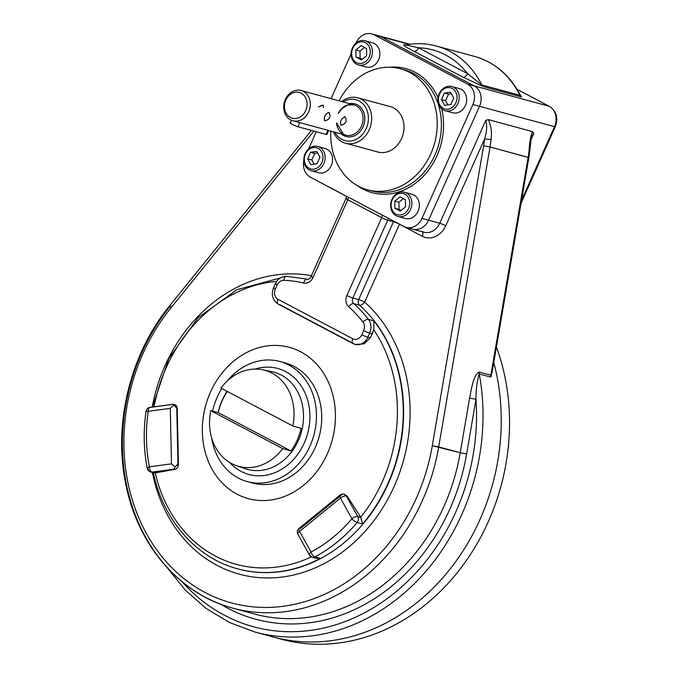 <?xml version="1.0" encoding="UTF-8"?>
<svg xmlns="http://www.w3.org/2000/svg" width="678" height="678" viewBox="0 0 678 678"><rect width="100%" height="100%" fill="white"/><g stroke="black" fill="none" stroke-linecap="round" stroke-linejoin="round"><path stroke-width="1.02" d="M410.614 209.29A12.543 10.492 -74.8 0 0 404.554 192.255A12.543 10.492 -74.8 0 0 391.918 199.425A12.543 10.492 -74.8 0 0 397.978 216.46A12.543 10.492 -74.8 0 0 410.614 209.29M397.978 216.46L405.436 218.486A12.543 10.492 -74.8 0 0 418.072 211.316A12.543 10.492 -74.8 0 0 412.012 194.281L404.554 192.255M399.045 209.383L398.893 202.256L403.351 198.629L398.893 202.256L394.749 201.137L400.003 196.866L405.402 199.713L405.546 206.832L400.3 211.104L394.901 208.256L394.749 201.137L400.003 196.866L405.402 199.713L405.546 206.832L400.3 211.104L394.901 208.256L394.749 201.137L398.893 202.256L399.045 209.383L394.901 208.256L401.088 210.46L399.045 209.383M391.918 199.425A12.543 10.492 -74.8 0 0 401.529 216.689A12.543 10.492 -74.8 0 0 410.351 196.959A12.543 10.492 -74.8 0 0 391.918 199.425M392.257 199.815A10.975 9.187 -74.8 0 0 400.664 214.926A10.975 9.187 -74.8 0 0 408.385 197.662A10.975 9.187 -74.8 0 0 392.257 199.815A10.975 9.187 -74.8 0 0 400.664 214.926A10.975 9.187 -74.8 0 0 408.385 197.662A10.975 9.187 -74.8 0 0 392.257 199.815M309.388 169.983A12.543 10.492 -74.8 0 0 311.202 170.695A12.543 10.492 -74.8 0 0 324.27 162.449A12.543 10.492 -74.8 0 0 319.584 147.202A12.543 10.492 -74.8 0 0 317.779 146.49A12.543 10.492 -74.8 0 0 304.71 154.737A12.543 10.492 -74.8 0 0 309.388 169.983M311.202 170.695L318.652 172.721A12.543 10.492 -74.8 0 0 332.067 163.373A12.543 10.492 -74.8 0 0 325.228 148.516L317.779 146.49M314.753 153.389L317.626 153.008L314.753 153.389L310.609 152.262L316.753 151.44L319.965 157.194L317.016 163.771L310.871 164.593L307.668 158.838L310.609 152.262L316.753 151.44L319.965 157.194L317.016 163.771L310.871 164.593L307.668 158.838L310.609 152.262L314.753 153.389L311.812 159.966L307.668 158.838L311.812 159.966L314.753 153.389M314.143 164.161L311.812 159.966L314.143 164.161M319.584 147.202A12.543 10.492 -74.8 0 0 303.846 160.016A12.543 10.492 -74.8 0 0 320.041 168.559A12.543 10.492 -74.8 0 0 319.584 147.202M318.118 148.397A10.975 9.187 -74.8 0 0 304.346 159.61A10.975 9.187 -74.8 0 0 318.516 167.085A10.975 9.187 -74.8 0 0 318.118 148.397A10.975 9.187 -74.8 0 0 304.346 159.61A10.975 9.187 -74.8 0 0 318.516 167.085A10.975 9.187 -74.8 0 0 318.118 148.397M352.424 47.943A12.543 10.492 -74.8 0 0 358.493 64.978A12.543 10.492 -74.8 0 0 371.129 57.808A12.543 10.492 -74.8 0 0 365.069 40.773A12.543 10.492 -74.8 0 0 352.424 47.943M358.493 64.978L365.942 67.003A12.543 10.492 -74.8 0 0 379.358 57.647A12.543 10.492 -74.8 0 0 372.519 42.799L365.069 40.773M359.976 51.079L364.433 47.452L359.976 51.079L355.84 49.952L361.086 45.68L366.484 48.528L366.637 55.647L361.382 59.918L355.992 57.071L355.84 49.952L361.086 45.68L366.484 48.528L366.637 55.647L361.382 59.918L355.992 57.071L355.84 49.952L359.976 51.079L360.128 58.198L355.992 57.071L360.128 58.198L359.976 51.079M362.179 59.274L360.128 58.198L362.179 59.274M371.129 57.808A12.543 10.492 -74.8 0 0 361.518 40.544A12.543 10.492 -74.8 0 0 352.687 60.274A12.543 10.492 -74.8 0 0 371.129 57.808M369.129 56.96A10.975 9.187 -74.8 0 0 360.721 41.858A10.975 9.187 -74.8 0 0 353.001 59.122A10.975 9.187 -74.8 0 0 369.129 56.96A10.975 9.187 -74.8 0 0 360.721 41.858A10.975 9.187 -74.8 0 0 353.001 59.122A10.975 9.187 -74.8 0 0 369.129 56.96M453.65 87.25A12.543 10.492 -74.8 0 0 451.845 86.538A12.543 10.492 -74.8 0 0 438.776 94.784A12.543 10.492 -74.8 0 0 443.463 110.031A12.543 10.492 -74.8 0 0 445.268 110.743A12.543 10.492 -74.8 0 0 458.336 102.497A12.543 10.492 -74.8 0 0 453.65 87.25M445.268 110.743L452.726 112.768A12.543 10.492 -74.8 0 0 465.794 104.522A12.543 10.492 -74.8 0 0 461.108 89.276A12.543 10.492 -74.8 0 0 459.303 88.564L451.845 86.538M448.505 94.132L451.387 93.75L448.505 94.132L444.37 93.013L450.514 92.183L453.718 97.937L450.777 104.514L444.632 105.336L441.429 99.59L444.37 93.013L450.514 92.183L453.718 97.937L450.777 104.514L444.632 105.336L441.429 99.59L444.37 93.013L448.505 94.132L445.565 100.708L441.429 99.59L445.565 100.708L448.505 94.132M447.904 104.904L445.565 100.708L447.904 104.904M443.463 110.031A12.543 10.492 -74.8 0 0 459.201 97.217A12.543 10.492 -74.8 0 0 443.005 88.674A12.543 10.492 -74.8 0 0 443.463 110.031M443.268 108.378A10.975 9.187 -74.8 0 0 457.04 97.166A10.975 9.187 -74.8 0 0 442.87 89.691A10.975 9.187 -74.8 0 0 443.268 108.378A10.975 9.187 -74.8 0 0 457.04 97.166A10.975 9.187 -74.8 0 0 442.87 89.691A10.975 9.187 -74.8 0 0 443.268 108.378M508.585 443.878A10.187 8.526 105.2 0 1 508.203 447.734A10.187 8.526 105.2 0 0 508.585 443.878M356.018 42.867L356.018 42.867A15.679 13.119 -74.8 0 1 371.815 33.9A15.679 13.119 -74.8 0 1 374.07 34.79L380.697 36.595A15.679 13.119 -74.8 0 0 378.443 35.697A15.679 13.119 105.2 0 1 380.697 36.595L474.202 85.903L380.697 36.595L374.07 34.79A15.679 13.119 -74.8 0 0 356.018 42.867M351.128 53.791L331.059 98.657L351.128 53.791M316.262 131.744L308.566 148.94L316.262 131.744M403.885 226.494A15.679 13.119 -74.8 0 0 406.139 227.384A15.679 13.119 -74.8 0 0 421.936 218.418L428.564 220.214L479.524 106.31A15.679 13.119 -74.8 0 0 474.202 85.903A15.679 13.119 105.2 0 1 479.524 106.31L428.564 220.214A15.679 13.119 105.2 0 1 412.766 229.181A15.679 13.119 -74.8 0 0 428.564 220.214L421.936 218.418L472.897 104.505A15.679 13.119 -74.8 0 0 467.574 84.106L474.202 85.903L467.574 84.106L374.07 34.79L467.574 84.106A15.679 13.119 -74.8 0 1 472.897 104.505L479.524 106.31L472.897 104.505L421.936 218.418A15.679 13.119 -74.8 0 1 403.885 226.494L310.38 177.178L403.885 226.494M303.854 160.449A15.679 13.119 -74.8 0 0 310.38 177.178A15.679 13.119 -74.8 0 1 303.854 160.449M415.089 72.266A64.283 53.791 -74.8 0 0 389.511 67.232A64.283 53.791 -74.8 0 1 415.089 72.266A64.283 53.791 -74.8 0 1 438.047 97.751A64.283 53.791 -74.8 0 0 415.089 72.266M357.357 185.603A64.283 53.791 -74.8 0 0 420.063 179.441A64.283 53.791 -74.8 0 0 441.725 108.844A64.283 53.791 -74.8 0 1 420.063 179.441A64.283 53.791 -74.8 0 1 357.357 185.603M413.622 73.461A62.715 52.477 -74.8 0 0 404.588 69.893A62.715 52.477 -74.8 0 1 413.622 73.461A62.715 52.477 -74.8 0 1 437.056 149.702A62.715 52.477 -74.8 0 1 371.705 190.933A62.715 52.477 -74.8 0 0 437.056 149.702A62.715 52.477 -74.8 0 0 413.622 73.461M389.079 106.302A23.561 19.713 105.2 0 1 403.029 134.456A23.561 19.713 105.2 0 1 376.748 151.686M400.452 68.775A62.715 52.477 -74.8 0 1 409.487 72.334A62.715 52.477 -74.8 0 1 432.911 148.584A62.715 52.477 -74.8 0 1 367.561 189.806A62.715 52.477 -74.8 0 1 330.864 131.1A62.715 52.477 -74.8 0 0 373.053 190.933A62.715 52.477 -74.8 0 0 433.962 145.406A62.715 52.477 -74.8 0 0 409.487 72.334A62.715 52.477 -74.8 0 0 339.085 100.836A62.715 52.477 -74.8 0 1 400.452 68.775L404.588 69.893M405.758 44.875L418.512 47.757A4.704 2.534 -62.2 0 1 414.122 51.359L463.15 77.216L483.414 86.631A4.704 3.932 105.2 0 1 481.821 84.953A4.704 3.932 105.2 0 0 483.414 86.631L521.526 96.988A4.704 3.932 105.2 0 1 519.933 95.31A4.704 3.932 105.2 0 0 521.526 96.988L520.619 95.547L521.526 96.988L483.414 86.631L463.15 77.216A4.704 2.534 117.8 0 0 467.549 73.622A89.369 74.775 -74.8 0 0 418.512 47.757L467.549 73.622L481.821 84.953A94.073 78.716 -74.8 0 0 436.42 46.053C426.42 43.358 416.199 42.968 405.758 44.875L404.478 44.909A4.704 3.932 105.2 0 0 405.995 44.968L418.512 47.757L467.549 73.622A89.369 74.775 -74.8 0 0 418.512 47.757A4.704 2.534 -62.2 0 1 414.122 51.359L463.15 77.216A4.704 2.534 117.8 0 0 467.549 73.622L481.821 84.953A94.073 78.716 -74.8 0 0 436.42 46.053L474.532 56.41C494.491 62.181 509.695 74.987 520.136 94.81L520.941 95.886L520.136 95.327M210.451 392.172A78.394 65.597 105.2 0 1 325.686 376.748A78.394 65.597 105.2 0 1 270.53 500.059A78.394 65.597 105.2 0 1 210.451 392.172A78.394 65.597 105.2 0 1 325.686 376.748A78.394 65.597 105.2 0 1 270.53 500.059A78.394 65.597 105.2 0 1 210.451 392.172M493.787 362.577A205.383 171.856 105.2 0 1 445.454 574.69A205.383 171.856 105.2 0 1 263.996 634.167A205.383 171.856 105.2 0 0 445.454 574.69A205.383 171.856 105.2 0 0 493.787 362.577A205.383 171.856 105.2 0 1 448.921 570.478A205.383 171.856 105.2 0 1 273.031 636.947A205.383 171.856 105.2 0 0 448.921 570.478A205.383 171.856 105.2 0 0 493.787 362.577M167.551 568.13L185.365 590.199L206.188 608.48L229.528 622.531L254.801 631.998A205.383 171.856 105.2 0 0 479.253 373.968C477.024 381.146 475.931 389.579 475.99 399.291L469.591 398.105C471.541 389.087 473.159 375.12 479.244 372.095A4.704 3.932 105.2 0 0 479.253 373.968A4.704 3.932 105.2 0 1 479.244 372.095L490.847 375.239L492.143 372.146L490.847 375.239A4.704 3.932 -74.8 0 0 490.855 377.121L479.253 373.968C477.024 381.146 475.931 389.579 475.99 399.291L466.634 453.929A192.84 161.364 105.2 0 1 220.706 604.225A192.84 161.364 105.2 0 0 466.634 453.929L460.235 452.743L469.591 398.105C471.541 389.087 473.159 375.12 479.244 372.095L490.847 375.239A4.704 3.932 -74.8 0 0 490.855 377.121L492.94 367.484L490.855 377.121L479.253 373.968A205.383 171.856 105.2 0 1 254.801 631.998L281.319 639.193A205.383 171.856 105.2 0 0 463.057 565.13A205.383 171.856 105.2 0 0 496.44 347.06A205.383 171.856 105.2 0 1 461.574 567.13A205.383 171.856 105.2 0 1 277.192 638.006M388.808 218.545A4.704 3.932 -74.8 0 0 387.689 220.155L352.865 297.998A4.704 3.932 -74.8 0 0 353.772 303.642L359.569 305.21A4.704 2.373 131.7 0 0 364.654 302.1L399.478 224.257L364.654 302.1A4.704 0.475 -155.9 0 0 358.662 299.574A4.704 0.475 -155.9 0 1 364.654 302.1A153.643 128.566 -74.8 0 1 346.831 548.655A153.643 128.566 -74.8 0 1 152.381 472.481A153.643 128.566 -74.8 0 0 346.831 548.655A153.643 128.566 -74.8 0 0 364.654 302.1A4.704 2.373 131.7 0 1 359.569 305.21A4.704 3.932 105.2 0 1 358.662 299.574L393.486 221.731A4.704 3.932 105.2 0 1 393.782 221.164A4.704 3.932 105.2 0 0 393.486 221.731A4.704 0.475 -155.9 0 1 399.478 224.257A4.704 2.534 -62.2 0 0 399.512 224.189A4.704 2.534 -62.2 0 1 399.478 224.257A4.704 0.475 -155.9 0 0 393.486 221.731L358.662 299.574A4.704 3.932 105.2 0 0 359.569 305.21A148.94 124.633 -74.8 0 1 387.418 485.533A148.94 124.633 -74.8 0 1 238.122 568.978A148.94 124.633 -74.8 0 0 387.418 485.533A148.94 124.633 -74.8 0 0 359.569 305.21L353.772 303.642A4.704 2.373 -48.3 0 0 348.687 306.753A4.704 2.373 -48.3 0 1 353.772 303.642A148.94 124.633 -74.8 0 1 368.485 319.414L373.925 320.897L373.807 329.839L372.358 333.864L370.171 337.898L364.078 343.848L355.17 344.432A12.543 10.492 -74.8 0 0 367.807 337.263L370.171 337.898L367.807 337.263A4.704 0.475 24.1 0 1 361.815 334.737A4.704 0.475 24.1 0 0 367.807 337.263L369.654 333.127A12.543 10.492 -74.8 0 0 368.485 319.414A148.94 124.633 -74.8 0 0 353.772 303.642A4.704 3.932 -74.8 0 1 352.865 297.998L358.662 299.574L352.865 297.998A4.704 0.475 24.1 0 1 346.873 295.472A4.704 0.475 24.1 0 0 352.865 297.998L387.689 220.155L393.486 221.731L387.689 220.155A4.704 0.475 24.1 0 1 381.697 217.63A4.704 0.475 24.1 0 0 387.689 220.155A4.704 3.932 -74.8 0 1 388.808 218.545M346.78 198.586A4.704 0.475 24.1 0 0 345.992 198.51A4.704 0.475 24.1 0 0 347.797 199.756A4.704 2.534 -62.2 0 0 348.441 197.256A4.704 2.534 -62.2 0 1 347.797 199.756L381.697 217.63A4.704 2.534 -62.2 0 0 382.341 215.129A4.704 2.534 -62.2 0 1 381.697 217.63L346.873 295.472A9.407 7.873 -74.8 0 0 348.687 306.753A144.236 120.692 -74.8 0 1 362.933 322.033A4.704 2.178 -37.9 0 1 368.485 319.414L373.925 320.897A148.94 124.633 -74.8 0 1 362.561 524.009A148.94 124.633 -74.8 0 0 373.925 320.897L373.807 329.839L370.171 337.898M346.373 196.256L328.762 186.967A4.704 2.534 -62.2 0 0 328.796 186.891A4.704 2.534 -62.2 0 1 328.762 186.967A20.382 17.052 -74.8 0 1 327.457 186.187A20.382 17.052 -74.8 0 0 328.762 186.967L346.373 196.256M346.365 196.162L345.992 198.51A4.704 0.475 24.1 0 0 347.797 199.756L312.982 277.599A4.704 0.475 -155.9 0 1 311.168 276.353A4.704 0.475 -155.9 0 0 312.982 277.599A9.407 7.873 -74.8 0 1 303.693 283.031A144.236 120.692 -74.8 0 0 283.828 280.319A144.236 120.692 -74.8 0 1 303.693 283.031A4.704 2.576 -76.6 0 1 307.278 279.133A4.704 2.576 -76.6 0 0 303.693 283.031A9.407 7.873 -74.8 0 0 312.982 277.599L347.797 199.756L381.697 217.63L346.873 295.472A9.407 7.873 -74.8 0 0 348.687 306.753A144.236 120.692 -74.8 0 1 362.933 322.033A4.704 2.178 -37.9 0 1 368.485 319.414A12.543 10.492 -74.8 0 1 369.654 333.127A4.704 0.475 24.1 0 1 363.662 330.601A7.839 6.56 -74.8 0 0 362.933 322.033A7.839 6.56 -74.8 0 1 363.662 330.601A4.704 0.475 24.1 0 0 369.654 333.127L372.358 333.864L369.654 333.127L367.807 337.263A12.543 10.492 -74.8 0 1 355.17 344.432A12.543 10.492 -74.8 0 1 353.357 343.721A12.543 10.492 -74.8 0 0 355.17 344.432L353.077 343.61A4.704 2.534 117.8 0 0 353.357 343.721M345.992 198.51L311.168 276.353C309.668 278.861 308.371 279.785 307.278 279.133L286.489 276.293C281.421 276.421 277.709 278.904 275.361 283.743A4.704 0.475 -155.9 0 0 277.175 284.989A4.704 0.475 -155.9 0 1 275.361 283.743L273.514 287.879C270.98 294.82 272.564 300.244 278.277 304.159A4.704 2.534 117.8 0 1 277.98 299.32A7.839 6.56 -74.8 0 1 275.327 289.116L277.175 284.989A7.839 6.56 -74.8 0 1 283.828 280.319A4.704 2.526 -87.9 0 1 286.489 276.293A4.704 2.526 -87.9 0 0 283.828 280.319A7.839 6.56 -74.8 0 0 277.175 284.989L275.327 289.116A4.704 0.475 -155.9 0 1 273.514 287.879A4.704 0.475 -155.9 0 0 275.327 289.116A7.839 6.56 -74.8 0 0 277.98 299.32L352.789 338.771A7.839 6.56 -74.8 0 0 361.815 334.737L363.662 330.601L361.815 334.737A7.839 6.56 -74.8 0 1 352.789 338.771A4.704 2.534 117.8 0 0 353.077 343.61A4.704 2.534 117.8 0 1 352.789 338.771L277.98 299.32A4.704 2.534 117.8 0 0 278.277 304.159A4.704 2.534 117.8 0 0 278.556 304.269M273.514 287.879A4.704 0.475 -155.9 0 1 274.302 287.947M275.361 283.743A4.704 0.475 -155.9 0 1 276.149 283.819M311.168 276.353A4.704 0.475 -155.9 0 1 311.956 276.429M299.939 528.332A4.704 1.678 50.8 0 0 299.049 528.416A4.704 1.678 50.8 0 0 299.532 531.391L311.033 552.036A4.704 1.958 150.9 0 0 309.405 554.994A4.704 1.958 150.9 0 0 310.109 555.485A4.704 3.932 -74.8 0 0 312.278 557.248A4.704 3.932 -74.8 0 0 314.889 556.918A148.94 124.633 -74.8 0 0 357.12 522.535A4.704 3.932 -74.8 0 0 357.823 516.636A4.704 1.958 150.9 0 0 351.924 518.738A4.704 1.263 40.4 0 0 357.12 522.535A4.704 3.932 -74.8 0 0 357.823 516.636A4.704 1.958 150.9 0 0 351.924 518.738L340.432 498.093A4.704 1.678 -129.2 0 1 339.949 495.118A4.704 1.678 -129.2 0 1 340.831 495.033A4.704 3.932 105.2 0 1 344.144 494.228A4.704 3.932 105.2 0 1 346.322 495.991L344.144 494.228A4.704 3.932 105.2 0 1 346.322 495.991L347.263 496.245L344.466 494.33M153.186 472.058C162.957 519.831 196.095 557.994 237.766 568.876A148.94 124.633 -74.8 0 0 320.33 558.392L314.889 556.918A4.704 2.026 -118 0 1 311.033 552.036A144.236 120.692 -74.8 0 0 351.924 518.738L340.432 498.093L299.532 531.391L311.033 552.036A4.704 1.958 150.9 0 0 309.405 554.994A4.704 4.704 0 0 0 312.278 557.248A4.704 3.932 -74.8 0 0 314.889 556.918A4.704 2.026 -118 0 1 311.033 552.036A144.236 120.692 -74.8 0 0 351.924 518.738A4.704 1.263 40.4 0 0 357.12 522.535L362.561 524.009L360.679 517.229A144.965 121.303 -74.8 0 0 373.807 329.839A144.965 121.303 -74.8 0 1 360.679 517.229L347.263 496.245L360.832 517.458L362.561 524.009L357.12 522.535A148.94 124.633 -74.8 0 1 314.889 556.918L320.33 558.392L316.211 558.316L312.278 557.248M298.608 534.84A4.704 1.958 -29.1 0 1 297.913 534.349A4.704 1.958 -29.1 0 1 299.532 531.391A4.704 1.678 50.8 0 1 299.049 528.416A4.704 4.704 0 0 0 297.913 534.349A4.704 1.958 -29.1 0 1 299.532 531.391L340.432 498.093A4.704 1.958 -29.1 0 1 346.322 495.991L357.823 516.636L360.832 517.458L357.823 516.636L346.322 495.991A4.704 1.958 -29.1 0 0 340.432 498.093A4.704 1.678 -129.2 0 1 339.949 495.118L299.049 528.416M146.795 411.614L146.075 411.309L148.245 411.317A144.236 120.692 -74.8 0 0 149.423 466.803A4.704 1.314 168.8 0 0 147.296 468.396A4.704 1.314 168.8 0 0 148.016 468.905A4.704 3.932 -74.8 0 0 150.677 472.015A4.704 3.932 -74.8 0 0 152.008 472.1L155.228 472.88A144.965 121.303 -74.8 0 0 311.321 556.867A144.965 121.303 -74.8 0 1 155.228 472.88L175 469.405C177.178 468.761 178.314 466.998 178.416 464.116L177.238 408.631L174.822 404.724L173.187 404.274L173.78 404.919L170.297 408.368L148.245 411.317A4.704 2.432 -97.6 0 1 150.101 407.334A4.704 2.432 -97.6 0 1 150.626 407.368L173.187 404.274M150.101 407.334L173.009 404.266L177.238 408.631L173.78 404.919L170.297 408.368L171.475 463.854L149.423 466.803L171.475 463.854L175.094 466.939L174.06 469.151L152.008 472.1L174.06 469.151L175.094 466.939L178.416 464.116L177.95 463.989L176.772 408.503L177.95 463.989L175.094 466.939L171.475 463.854L170.297 408.368L148.245 411.317A144.236 120.692 -74.8 0 0 149.423 466.803A4.704 2.432 -97.6 0 0 152.008 472.1L153.999 472.922L150.677 472.015A4.704 3.932 -74.8 0 0 152.008 472.1A4.704 2.432 -97.6 0 1 149.423 466.803A4.704 1.314 168.8 0 0 147.296 468.396C143.643 449.777 143.236 430.75 146.075 411.309L148.245 411.317A4.704 2.432 -97.6 0 1 150.101 407.334A4.704 4.704 0 0 0 146.075 411.309M316.194 558.308L320.33 558.392A148.94 124.633 -74.8 0 1 237.766 568.876L238.122 568.978A148.94 124.633 -74.8 0 1 237.944 568.927M276.717 281.378A144.965 121.303 -74.8 0 0 154.092 406.792A144.965 121.303 -74.8 0 1 166.296 367.484A144.965 121.303 -74.8 0 1 276.717 281.378M311.465 275.709A153.643 128.566 -74.8 0 0 152.211 407.046A153.643 128.566 -74.8 0 1 311.465 275.709M173.619 404.673C175.814 404.554 177.017 405.868 177.238 408.631L178.416 464.116C178.314 466.998 177.178 468.761 175 469.405L153.999 472.922M492.143 372.154L528.865 157.627L528.145 157.338A94.073 78.716 -74.8 0 0 529.137 150.135A94.073 78.716 -74.8 0 1 528.145 157.338L490.847 375.239L528.145 157.338L490.033 146.982L438.7 446.895A188.137 157.432 -74.8 0 1 232.817 608.149C179.755 594.309 137.668 545.298 125.777 484.109C113.057 423.725 130.337 353.653 169.788 305.6A4.704 1.195 -141 0 1 170.661 305.532A188.137 157.432 -74.8 0 0 232.817 608.149A188.137 157.432 -74.8 0 0 438.7 446.895L432.301 445.709L483.634 145.804L432.301 445.709A183.433 153.491 -74.8 0 1 205.137 592.513A183.433 153.491 -74.8 0 1 170.958 307.88A4.704 1.195 -141 0 1 169.788 305.6A4.704 1.195 -141 0 0 170.958 307.88L313.906 131.1L170.958 307.88A183.433 153.491 -74.8 0 0 205.137 592.513A183.433 153.491 -74.8 0 0 432.301 445.709L460.235 452.743L469.591 398.105L475.99 399.291L466.634 453.929L460.235 452.743A188.137 157.432 105.2 0 1 254.352 613.997A188.137 157.432 105.2 0 0 460.235 452.743L438.7 446.895L490.033 146.982A94.073 78.716 -74.8 0 0 491.033 139.778A4.704 0.492 6 0 0 484.584 138.956C486.855 132.083 487.253 125.888 485.77 120.379L439.751 223.257A4.704 0.475 -155.9 0 1 445.743 225.782L484.584 138.956A4.704 0.492 6 0 1 491.033 139.778C492.042 132.532 491.143 125.811 488.338 119.616L485.77 120.379L439.751 223.257A4.704 0.475 -155.9 0 1 445.743 225.782A20.382 17.052 -74.8 0 1 422.267 236.275L399.478 224.257L422.267 236.275A20.382 17.052 -74.8 0 0 445.743 225.782L484.584 138.956C486.855 132.083 487.253 125.888 485.77 120.379L488.338 119.616C491.143 125.811 492.042 132.532 491.033 139.778A94.073 78.716 -74.8 0 1 490.033 146.982L483.634 145.804A89.369 74.775 -74.8 0 0 484.584 138.956A89.369 74.775 -74.8 0 1 483.634 145.804L490.033 146.982L528.865 157.627L529.849 150.474C531.789 131.812 532.103 136.702 532.12 135.414L533.815 133.439L532.12 135.414M475.99 399.291A200.68 167.924 105.2 0 1 375.519 606.479A200.68 167.924 105.2 0 1 182.407 582.08A200.68 167.924 105.2 0 0 375.519 606.479A200.68 167.924 105.2 0 0 475.99 399.291M529.137 150.135A4.704 0.492 6 0 1 529.849 150.474A4.704 0.492 6 0 0 529.137 150.135C529.484 142.711 530.577 136.532 532.416 131.591L533.815 133.439L531.128 139.448L533.815 133.439L532.416 131.591L488.338 119.616L532.416 131.591C530.577 136.532 529.484 142.711 529.137 150.135M414.122 51.359C406.427 47.46 402.986 45.223 403.8 44.646A4.704 3.932 105.2 0 0 404.427 44.901A4.704 3.932 105.2 0 1 403.8 44.646L404.902 44.943L403.8 44.646C402.986 45.223 406.427 47.46 414.122 51.359M519.933 95.31L481.821 84.953L519.933 95.31L520.136 94.81L519.933 95.31A94.073 78.716 -74.8 0 0 474.532 56.41A94.073 78.716 -74.8 0 1 519.933 95.31M421.691 231.334A15.679 13.119 -74.8 0 0 423.953 232.223A15.679 13.119 -74.8 0 0 439.751 223.257L428.564 220.214L439.751 223.257A15.679 13.119 -74.8 0 1 423.953 232.223L421.979 231.444M422.419 231.808A4.704 2.534 -62.2 0 1 422.267 236.275A4.704 2.534 -62.2 0 0 422.419 231.808M517.043 89.293L549.46 106.387A4.704 2.534 117.8 0 0 549.18 106.277A15.679 13.119 105.2 0 1 554.494 126.676A4.704 0.475 24.1 0 0 555.282 126.752L521.051 203.273M554.494 126.676A4.704 0.475 24.1 0 0 555.282 126.752C558.46 118.023 556.519 111.234 549.46 106.387A4.704 2.534 117.8 0 0 549.18 106.277L474.202 85.903L549.18 106.277A15.679 13.119 105.2 0 1 554.494 126.676L521.56 200.307L554.494 126.676L479.524 106.31L554.494 126.676M517.077 89.343L549.18 106.277L517.077 89.343M279.548 304.541L354.348 343.992L279.548 304.541M341.297 495.16L300.405 528.45L341.297 495.16M409.173 44.324L380.697 36.595L409.173 44.324M406.139 227.384L412.766 229.181A15.679 13.119 105.2 0 1 410.512 228.291M210.799 410.699A49.782 41.655 -74.8 0 0 231.562 463.549A49.782 41.655 -74.8 0 0 282.658 448.59L210.799 410.699A49.782 41.655 -74.8 0 0 236.605 465.727A49.782 41.655 -74.8 0 0 282.658 448.59L290.947 450.946A50.299 42.087 -74.8 0 0 301.057 428.343L292.769 425.987A49.782 41.655 -74.8 0 0 272.005 373.137A49.782 41.655 -74.8 0 0 262.666 369.79A49.782 41.655 -74.8 0 0 220.909 388.087A49.782 41.655 -74.8 0 1 272.005 373.137A49.782 41.655 -74.8 0 1 292.769 425.987L220.909 388.087L292.769 425.987L301.057 428.343A50.299 42.087 -74.8 0 1 290.947 450.946L282.658 448.59L210.799 410.699L218.282 412.631L290.947 450.946L218.282 412.631A50.299 42.087 -74.8 0 1 227.35 391.486A50.299 42.087 -74.8 0 0 218.282 412.631L210.799 410.699M281.226 375.036A50.375 42.146 105.2 0 1 299.574 437.539A50.375 42.146 105.2 0 1 245.402 468.735A50.375 42.146 105.2 0 0 299.574 437.539A50.375 42.146 105.2 0 0 281.226 375.036A50.375 42.146 105.2 0 0 271.776 371.654A50.375 42.146 105.2 0 1 281.226 375.036M285.599 371.595A54.91 45.951 105.2 0 1 300.32 450.455A54.91 45.951 105.2 0 1 229.622 462.455A54.91 45.951 105.2 0 0 300.32 450.455A54.91 45.951 105.2 0 0 285.599 371.595A54.91 45.951 105.2 0 0 254.996 369.086A54.91 45.951 105.2 0 1 285.599 371.595M218.172 412.597A54.91 45.951 105.2 0 1 227.003 391.308A54.91 45.951 105.2 0 0 218.172 412.597M247.317 481.609A62.223 52.062 -74.8 0 1 238.351 478.075A62.223 52.062 -74.8 0 1 211.638 437.903A62.223 52.062 -74.8 0 0 238.351 478.075A62.223 52.062 -74.8 0 0 310.016 446.022A62.223 52.062 -74.8 0 0 288.904 365.052A62.223 52.062 -74.8 0 0 227.054 381.155A62.223 52.062 -74.8 0 1 279.946 361.518L285.201 362.942A62.223 52.062 -74.8 0 1 319.135 436.64A62.223 52.062 -74.8 0 1 252.572 483.033L247.317 481.609A62.223 52.062 -74.8 0 0 313.872 435.208A62.223 52.062 -74.8 0 0 279.946 361.518M221.774 388.545A62.223 52.062 -74.8 0 0 212.578 411.156A62.223 52.062 -74.8 0 1 221.774 388.545M342.144 141.871A23.518 19.679 -74.8 0 0 345.534 143.211A23.518 19.679 -74.8 0 0 370.688 125.676A23.518 19.679 -74.8 0 0 357.865 97.818A23.518 19.679 -74.8 0 0 341.653 101.539A23.518 19.679 -74.8 0 1 371.663 118.082A23.518 19.679 -74.8 0 1 342.144 141.871A23.518 19.679 -74.8 0 1 333.432 131.795A23.518 19.679 -74.8 0 0 342.144 141.871M290.362 117.421A13.323 11.153 -74.8 0 0 307.092 103.802A13.323 11.153 -74.8 0 0 289.879 94.734A13.323 11.153 -74.8 0 0 290.362 117.421A13.323 11.153 -74.8 0 0 307.092 103.802A13.323 11.153 -74.8 0 0 289.879 94.734A13.323 11.153 -74.8 0 0 290.362 117.421M341.856 139.397A21.162 17.713 -74.8 0 0 368.408 119.082A21.162 17.713 -74.8 0 0 343.085 101.929A21.162 17.713 -74.8 0 1 368.408 119.082A21.162 17.713 -74.8 0 1 341.856 139.397A21.162 17.713 -74.8 0 1 334.864 132.185A21.162 17.713 -74.8 0 0 341.856 139.397M343.577 135.549A16.933 14.17 -74.8 0 0 364.51 122.218A16.933 14.17 -74.8 0 0 349.399 103.641A16.933 14.17 -74.8 0 1 364.51 122.218A16.933 14.17 -74.8 0 1 343.577 135.549A16.933 14.17 -74.8 0 1 341.178 133.905A16.933 14.17 -74.8 0 0 343.577 135.549M290.65 119.896A15.679 13.119 -74.8 0 0 292.913 120.786A15.679 13.119 -74.8 0 0 309.676 109.099A15.679 13.119 -74.8 0 0 301.134 90.53A15.679 13.119 -74.8 0 0 284.794 100.836A15.679 13.119 -74.8 0 0 290.65 119.896A15.679 13.119 -74.8 0 0 310.329 103.878A15.679 13.119 -74.8 0 0 290.082 93.2A15.679 13.119 -74.8 0 0 290.65 119.896M328.686 130.507L292.913 120.786M336.551 122.921A15.679 13.119 -74.8 0 0 343.424 134.236A15.679 13.119 -74.8 0 0 345.678 135.125A15.679 13.119 -74.8 0 0 362.45 123.438A15.679 13.119 -74.8 0 0 353.899 104.861A15.679 13.119 -74.8 0 0 338.373 113.251M324.898 120.87C329.966 119.209 331.237 116.362 328.72 112.328C324.83 114.616 323.55 117.463 324.898 120.87C329.745 119.506 331.118 116.701 329.008 112.446C325.228 113.997 323.762 116.777 324.626 120.769L324.898 120.87M322.855 105.065L318.49 106.895L323.101 105.243M323.389 105.692L323.491 106.166M323.482 106.768L323.372 107.438M341.051 125.261C346.119 123.599 347.39 120.752 344.873 116.718C340.983 119.006 339.712 121.854 341.051 125.261C345.899 123.896 347.272 121.082 345.17 116.836C341.381 118.387 339.924 121.159 340.78 125.159L341.051 125.261M328.838 130.549L345.678 135.125A15.679 13.119 -74.8 0 0 362.45 123.438A15.679 13.119 -74.8 0 0 353.899 104.861L347.67 105.022L341.729 108.768L338.551 113.345M326.33 133.956A4.704 0.475 -155.9 0 1 326.118 134.422L297.947 126.769A4.704 0.475 -155.9 0 1 291.955 124.243A4.704 0.475 -155.9 0 1 290.938 123.065M328.728 130.413L326.906 134.49A4.704 0.475 -155.9 0 1 326.118 134.422L297.947 126.769A4.704 0.475 -155.9 0 1 293.049 124.794A4.704 0.475 -155.9 0 1 290.15 122.998L291.379 120.243M297.947 126.769L299.837 122.549L297.947 126.769M326.118 134.422L327.999 130.201L326.118 134.422M409.859 44.24L371.815 33.9M367.561 189.806L371.705 190.933M278.277 304.159L353.077 343.61M344.144 494.228A4.704 4.704 0 0 0 339.949 495.118M297.913 534.349L309.405 554.994M280.353 277.955L236.791 289.752L198.12 317.702L168.881 358.399L152.465 407.012M147.296 468.396A4.704 4.704 0 0 0 150.677 472.015M169.788 305.6L311.431 130.43M412.766 229.181L423.953 232.223M232.817 608.149L254.352 613.997M236.605 465.727L245.402 468.735M262.666 369.79L271.776 371.654M345.534 143.211L378.934 152.287M357.865 97.818L391.274 106.895M301.134 90.53L353.899 104.861M336.737 123.023L343.5 134.261L345.678 135.125"/></g></svg>
